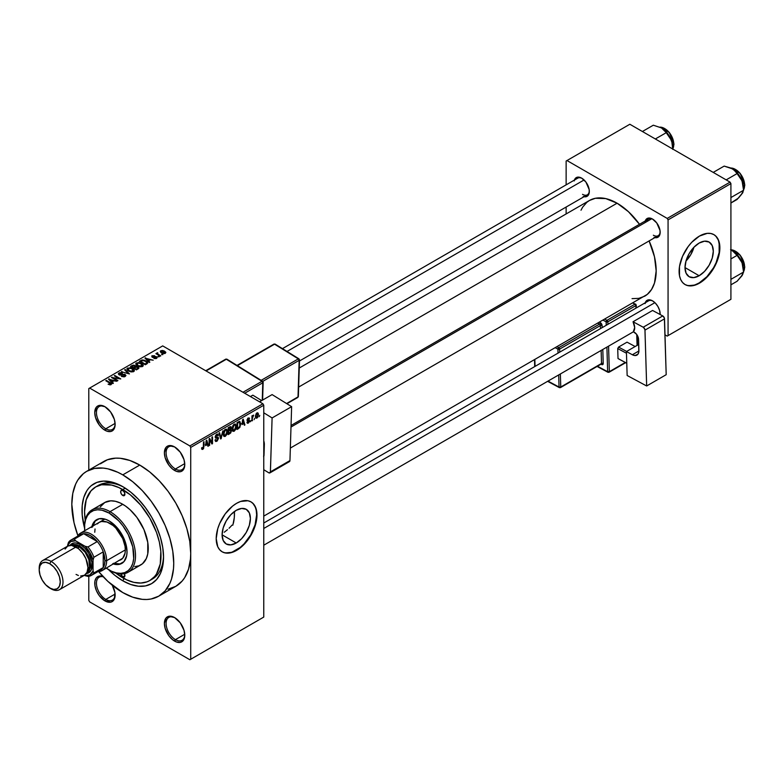 <?xml version="1.0" encoding="UTF-8"?>
<svg xmlns="http://www.w3.org/2000/svg" width="784" height="784" viewBox="0 0 784 784"><rect width="100%" height="100%" fill="white"/><g stroke="black" fill="none" stroke-linecap="round" stroke-linejoin="round"><path stroke-width="1.18" d="M175.018 447.184A13.21 7.624 -120 0 0 166.1 453.044A13.21 7.624 -120 0 0 175.44 468.989L174.587 470.459A14.416 8.32 60 0 1 164.395 452.809A14.416 8.32 60 0 1 174.587 446.919L168.923 445.635L166.11 447.262L164.395 452.809L165.169 457.758L168.923 465.206L172.598 469.087L176.576 471.38L180.251 471.743L181.79 471.174L184.005 468.626L184.779 464.569L184.005 459.62L180.251 452.172L174.587 446.919A14.416 8.32 60 0 1 184.779 464.569A14.416 8.32 60 0 1 174.587 470.459L175.44 468.989A13.21 7.624 60 0 1 166.806 457.346A13.21 7.624 60 0 1 168.834 446.753A13.21 7.624 60 0 1 175.018 447.184M175.018 617.831A13.21 7.624 -120 0 0 166.1 623.701A13.21 7.624 -120 0 0 175.44 639.636L174.587 641.106A14.416 8.32 60 0 1 164.395 623.456A14.416 8.32 60 0 1 174.587 617.567L168.923 616.283L166.11 617.91L164.395 623.456L165.169 628.405L168.923 635.853L172.598 639.734L176.576 642.027L180.251 642.4L183.064 640.773L184.005 639.283L184.779 635.226L184.005 630.277L180.251 622.819L174.587 617.567A14.416 8.32 60 0 1 184.779 635.226A14.416 8.32 60 0 1 174.587 641.106L175.44 639.636A13.21 7.624 60 0 1 166.806 627.994A13.21 7.624 60 0 1 168.834 617.41A13.21 7.624 60 0 1 175.018 617.831M102.949 576.436L99.274 576.073L96.461 577.7L94.942 581.062L94.942 585.658L96.461 590.773L99.274 595.644L104.938 600.897L105.791 599.427A13.21 7.624 -120 0 0 115.121 594.507A13.21 7.624 60 0 1 112.396 600.083A13.21 7.624 60 0 1 105.791 599.427L115.101 594.056L105.791 599.427A13.21 7.624 60 0 1 97.157 587.784A13.21 7.624 60 0 1 99.186 577.2A13.21 7.624 60 0 1 103.243 576.789A13.21 7.624 -120 0 0 96.54 584.786A13.21 7.624 -120 0 0 105.791 599.427L104.938 600.897A14.416 8.32 60 0 1 94.795 584.462A14.416 8.32 60 0 1 102.89 576.416M105.37 406.974A13.21 7.624 -120 0 0 96.452 412.835A13.21 7.624 -120 0 0 105.791 428.779L104.938 430.249A14.416 8.32 60 0 1 94.746 412.59A14.416 8.32 60 0 1 104.938 406.71L99.274 405.426L96.461 407.043L94.746 412.59L95.521 417.549L99.274 424.997L102.949 428.877L106.928 431.171L110.603 431.533L112.151 430.965L114.356 428.417L115.13 424.36L114.356 419.411L110.603 411.963L104.938 406.71A14.416 8.32 60 0 1 115.13 424.36A14.416 8.32 60 0 1 104.938 430.249L105.791 428.779A13.21 7.624 60 0 1 97.157 417.137A13.21 7.624 60 0 1 99.186 406.543A13.21 7.624 60 0 1 105.37 406.974M231.995 525.143L230.555 526.74L231.995 525.143M229.046 528.269L230.555 526.74L229.046 528.269M224.263 532.238L227.478 529.69L224.263 532.238M236.249 542.998L222.097 534.825L223.175 527.946L226.243 520.88L230.839 514.686L236.249 510.315A20.012 11.554 -60 0 1 246.254 509.326A20.012 11.554 -60 0 1 249.322 525.358A20.012 11.554 -60 0 1 236.249 542.998L230.839 544.88L226.243 543.988L223.175 540.46L222.097 534.825L236.249 542.998A20.012 11.554 -60 0 1 226.243 543.988A20.012 11.554 -60 0 1 223.175 527.946A20.012 11.554 -60 0 1 236.249 510.315L241.668 508.434L246.254 509.326L249.322 512.854L250.4 518.489L249.322 525.358L246.254 532.434L241.668 538.628L236.249 542.998M222.009 551.72A28.832 16.64 120 0 0 236.249 550.192L236.592 550.388A28.832 16.64 -60 0 1 222.176 551.818A28.832 16.64 -60 0 1 217.756 528.72A28.832 16.64 -60 0 1 236.592 503.318L240.57 501.466L247.911 500.741L251.007 501.887L253.536 503.985L255.427 506.974L256.584 510.717L256.976 515.078L255.427 524.986L251.007 535.178L244.392 544.096L240.57 547.644L232.613 552.23L225.263 552.965L222.176 551.818L219.638 549.711L217.756 546.732L216.208 538.618L217.756 528.72L219.638 523.555L225.263 513.814L232.613 506.062L236.592 503.318A28.832 16.64 -60 0 1 251.007 501.887A28.832 16.64 -60 0 1 255.427 524.986A28.832 16.64 -60 0 1 236.592 550.388L236.249 550.192A28.832 16.64 120 0 0 255.035 524.947A28.832 16.64 120 0 0 250.831 501.789M291.05 425.467L648.564 219.059A9.614 5.547 60 0 1 652.954 219.314A9.614 5.547 -120 0 0 646.79 221.617M645.242 220.98A10.809 6.243 60 0 1 652.523 219.05L648.27 218.079L646.163 219.295L645.026 221.823M574.398 180.085A10.809 6.243 60 0 1 581.679 178.144L577.436 177.184L575.329 178.399L574.182 180.928M645.242 302.771A10.809 6.243 60 0 1 652.523 300.84L649.593 299.821L647.114 300.301L645.026 303.614M115.101 423.399L105.791 428.779L115.101 423.399M184.75 634.266L175.44 639.636L184.75 634.266M184.75 463.609L175.44 468.989L184.75 463.609M85.201 520.135A54.057 31.203 60 0 1 95.746 486.903L98.294 485.433A54.057 31.203 60 0 1 124.068 487.413A54.057 31.203 -120 0 0 97.059 486.217M122.774 486.639L130.732 492.136L138.376 499.232L145.422 507.65L151.606 517.068L156.673 527.132L160.446 537.452L162.758 547.614L163.542 557.257L162.758 565.989L160.446 573.476L156.673 579.445L151.606 583.649L145.422 585.932L138.376 586.216L130.732 584.482L122.774 580.797A57.653 33.291 60 0 1 108.564 569.635L114.827 575.299L122.774 580.797L124.058 578.572L122.774 580.797A57.653 33.291 60 0 0 163.542 557.257A57.653 33.291 60 0 0 122.774 486.639L122.774 486.639A57.653 33.291 60 0 0 84.564 528.063L82.202 514.902L82.202 505.68L83.761 497.526L86.818 490.764L88.876 487.991L91.258 485.659L96.912 482.395L103.557 481.102L114.827 482.954L122.774 486.639M168.08 589.186L175.802 586.324A72.069 41.611 -120 0 0 190.728 553.328A72.069 41.611 -120 0 0 139.768 465.069L122.774 474.869A72.069 41.611 60 0 1 169.863 538.383A72.069 41.611 60 0 1 158.809 596.134A72.069 41.611 60 0 1 122.774 592.567A72.069 41.611 60 0 1 98.627 571.585L107.986 581.483L122.774 592.567L132.721 597.173L142.276 599.339L146.804 599.486L151.087 598.996L158.809 596.134L165.15 590.871L169.863 583.414L171.539 578.955L173.489 568.763L173.734 563.137L172.754 551.093L169.863 538.383L165.15 525.486L158.809 512.912L151.087 501.133L142.276 490.608L132.721 481.739L122.774 474.869L139.768 465.069L129.821 460.453L120.266 458.287L115.738 458.14L107.437 459.757L100.372 463.834M299.253 368.029L589.47 200.469A55.252 31.899 -120 0 1 617.096 203.203L628.445 211.7L639.499 224.293A55.252 31.899 -120 0 0 617.096 203.203L298.655 387.061L617.096 203.203L605.758 198.597L595.399 198.274L589.47 200.469L586.902 202.262L582.639 207.162L581.003 210.22M632.051 298.635L638.803 298.361L644.732 296.176A55.252 31.899 -120 0 0 649.113 240.933L654.493 256.809L656.169 270.882L654.493 283.004L651.553 289.482L647.3 294.382L263.767 516.117M263.767 523.016L648.564 300.85A9.614 5.547 60 0 1 652.954 301.105M282.456 348.635L577.73 178.164A9.614 5.547 60 0 1 582.12 178.419M685.98 261.033A20.012 11.554 120 0 0 693.967 247.185L690.812 254.584L685.98 261.033M699.152 275.743L685 267.569L686.078 260.7L689.146 253.624L693.732 247.43L699.152 243.06A20.012 11.554 -60 0 1 709.157 242.07A20.012 11.554 -60 0 1 712.225 258.112A20.012 11.554 -60 0 1 699.152 275.743L693.732 277.624L689.146 276.732L686.078 273.204L685 267.569L699.152 275.743A20.012 11.554 -60 0 1 689.146 276.732A20.012 11.554 -60 0 1 686.078 260.7A20.012 11.554 -60 0 1 699.152 243.06L704.561 241.178L709.157 242.07L712.225 245.608L713.303 251.233L712.225 258.112L709.157 265.178L704.561 271.372L699.152 275.743M684.902 284.465A28.832 16.64 120 0 0 699.152 282.946L699.485 283.142A28.832 16.64 -60 0 1 685.079 284.563A28.832 16.64 -60 0 1 680.659 261.464A28.832 16.64 -60 0 1 699.485 236.062L707.286 233.348L710.814 233.495L713.901 234.632L716.439 236.739L718.32 239.718L719.869 247.832L718.32 257.73L716.439 262.895L710.814 272.636L703.464 280.388L695.516 284.984L688.166 285.709L685.079 284.563L682.541 282.465L680.659 279.476L679.493 275.733L679.493 266.55L682.541 256.309L688.166 246.568L691.684 242.354L699.485 236.062A28.832 16.64 -60 0 1 713.901 234.632A28.832 16.64 -60 0 1 718.32 257.73A28.832 16.64 -60 0 1 699.485 283.142L699.152 282.946A28.832 16.64 120 0 0 717.938 257.691A28.832 16.64 120 0 0 713.734 234.534M158.809 596.134L175.802 586.324L182.133 581.062L184.71 577.592L188.532 569.145L190.483 558.953L190.728 553.328L190.728 659.256L263.767 617.077L263.767 405.24L190.728 447.409L190.728 659.256L263.767 617.077L189.875 659.746L89.65 601.877L88.798 600.407L88.798 576.299L88.798 600.407L89.65 601.877L189.875 659.746L263.767 617.077L263.767 405.24L262.924 403.77L189.875 445.939L89.65 388.08L162.7 345.901L262.924 403.77L263.767 405.24L190.728 447.409L190.728 553.328L189.748 541.283L186.847 528.573L182.133 515.676L175.802 503.103L168.08 491.323L159.27 480.808L149.705 471.939L139.768 465.069A72.069 41.611 -120 0 0 103.733 461.492L86.74 471.302A72.069 41.611 60 0 1 122.774 474.869L117.786 472.272L107.986 468.861L103.272 468.087L94.462 468.44L86.74 471.302L83.378 473.644L77.832 480.033L75.695 484.012L72.794 493.381L71.814 504.298L74.01 522.644L77.9 535.697A72.069 41.611 60 0 1 86.74 471.302M254.663 418.342L254.114 419.636L254.663 418.342M252.497 417.99L251.958 420.89L251.958 415.892L252.497 415.579L252.497 416.373L253.653 415.089L252.497 417.99L253.653 415.089L252.497 416.373L252.497 415.579L251.958 415.892L251.958 420.89L252.497 420.577L251.958 417.676L252.497 417.99M250.949 420.489L250.41 421.772L250.949 420.489M249.567 420.743L248.175 419.94L249.567 420.743L249.488 421.4L248.528 422.929L247.303 423.193L246.94 422.272L248.214 422.419L249.008 421.351L247.107 420.606L247.754 418.313L249.283 417.96L249.488 418.656L248.254 418.656L247.568 419.783L249.204 419.842L249.567 420.743L247.558 419.665L248.254 418.656L249.488 418.656L248.234 417.95L247.009 420.077L249.018 421.184L248.293 422.38L246.94 422.272L248.254 423.115L246.95 422.36L248.254 423.115L249.567 420.743L248.342 419.91M242.021 424.565L243.207 419.077L244.931 424.938L244.363 425.271L243.893 423.487L242.021 424.565L243.893 423.487L244.363 425.271L244.931 424.938L243.207 419.077L242.021 424.565M232.642 431.043L234.2 431.229L232.211 430.083L234.2 431.229L232.936 431.318L232.231 430.151L232.672 426.075L233.936 424.35L235.582 424.173L236.278 426.212L235.886 428.926L234.2 431.229L235.749 429.289L236.278 426.506L235.435 424.075L234.2 424.183L232.113 429.005L232.975 431.337M223.763 436.169L225.322 436.355L223.332 435.208L225.322 436.355L224.057 436.443L223.352 435.277L223.793 431.2L225.184 429.387L226.801 429.387L227.399 431.347L227.007 434.052L225.322 436.355L226.86 434.414L227.399 431.631L226.556 429.201L225.322 429.309L223.234 434.13L224.097 436.472M202.811 448.546L202.154 447.497L201.615 447.899L201.939 449.369L202.782 449.369L201.674 448.722L202.782 449.369L201.89 449.31L201.615 447.899L202.154 447.497L202.527 448.624L203.311 447.948L203.468 442.019L204.007 441.706L203.654 448.399L202.782 449.369L204.007 446.361L204.007 441.706L203.468 442.019L203.389 447.693L202.811 448.546L201.615 448.115M205.584 445.606L206.76 440.118L208.485 445.988L207.917 446.312L207.446 444.528L205.584 445.606L207.446 444.528L207.917 446.312L208.485 445.988L206.76 440.118L205.584 445.606M209.642 439.824L209.642 445.312L209.103 445.626L209.103 438.766L209.681 438.432L211.954 442.617L211.954 437.109L212.503 436.796L212.503 443.666L211.915 443.999L209.642 439.824L211.915 443.999L212.503 443.666L212.503 436.796L211.954 437.109L211.954 442.617L209.681 438.432L209.103 438.766L209.103 445.626L209.642 445.312L209.103 444.998L209.642 445.312L209.642 439.824L209.103 439.51L209.642 439.824M218.52 438.285L217.178 441.029L215.933 441.519L215.159 440.765L215.59 439.559L216.619 440.549L217.942 439.001L217.727 438.001L215.816 438.168L215.228 437.364L215.718 435.257L217.08 434.101L217.942 434.16L218.364 435.375L216.56 435.179L215.825 437.237L218.06 437.198L218.52 438.285L217.697 437.129L215.914 437.345L216.756 435.051L217.825 435.777L218.364 435.375L217.864 434.111L216.737 434.267L215.198 437.031L215.629 438.089L217.981 438.609L216.884 440.422L215.051 439.991L215.61 441.412L216.835 441.245L215.061 440.226L216.835 441.245L218.52 438.285L216.805 437.296L218.52 438.285M222.872 430.808L220.647 438.962L219.04 433.023L219.598 432.699L220.872 438.031L222.872 430.808L220.872 438.031L219.598 432.699L219.04 433.023L220.647 438.962L221.176 438.658L220.451 438.236L221.176 438.658L222.872 430.808M231.496 430.681L230.682 432.993L228.173 434.62L228.173 427.75L230.937 426.614L230.751 429.426L231.496 430.681L230.751 429.426L231.339 427.652L230.898 426.584L228.173 427.75L228.173 434.62L229.849 433.65L229.153 433.248L229.849 433.65L231.496 430.681L229.761 429.681L231.496 430.681M240.678 423.928L239.835 427.447L237.052 429.485L237.052 422.625L239.777 421.41L240.678 423.693L239.424 421.38L237.052 422.625L237.052 429.485L238.64 428.574L237.944 428.172L238.64 428.574L240.678 423.928L240.12 423.595L240.678 423.928M258.446 414.589L257.662 417.431L255.947 418.137L255.447 415.941L256.221 413.589L257.642 412.766L258.377 413.776L258.446 414.589L256.936 412.933L255.427 416.382L256.936 418.097L255.496 417.274L256.936 418.097L258.446 414.589L257.848 414.246L258.446 414.589M259.759 415.402L259.21 416.696L259.759 415.402M88.798 388.57L88.798 470.116L88.798 388.57L89.65 388.08L189.875 445.939L190.728 447.409L189.875 445.939L262.924 403.77L162.7 345.901L88.798 388.57M162.925 354.593L161.533 354.417L162.925 354.593M159.221 356.74L157.829 356.553L159.221 356.74M149.832 362.159L148.519 360.865L150.391 359.787L153.203 360.209L144.962 358.102L149.264 362.482L149.832 362.159L148.519 360.865L150.391 359.787L153.203 360.209L144.962 358.102L149.264 362.482L149.832 362.159M140.062 366.814L142.953 366.148L142.58 364.197L138.748 362.541L136.004 363.276L136.534 365.285L140.062 366.814L142.541 366.451L143.178 365.04L141.581 363.492L136.445 362.933L135.73 363.952L137.484 365.942L140.062 366.814M131.183 371.939L134.074 371.283L133.701 369.323L130.271 367.725L127.126 368.402L127.645 370.42L131.183 371.939L133.662 371.577L134.299 370.166L132.702 368.617L127.567 368.059L126.851 369.078L128.605 371.067L131.183 371.939M125.185 376.477L125.93 375.487L124.666 374.282L120.579 374.791L119.315 374.282L119.697 373.4L121.932 373.449L122.02 372.919L119.776 372.704L118.345 373.674L119.756 375.124L124.617 374.83L125.058 375.448L124.401 376.124L121.383 376.349L124.048 376.869L125.93 375.536L125.146 374.507L119.638 374.536L119.697 373.4L122.392 373.096L118.992 373.008L118.315 373.87L119.08 374.84L124.617 374.83L124.538 376.046L121.383 376.349L125.185 376.477M113.386 383.2L112.073 381.906L113.945 380.828L116.757 381.259L108.515 379.142L112.818 383.533L113.386 383.2L112.073 381.906L113.945 380.828L116.757 381.259L108.515 379.142L112.818 383.533L113.386 383.2M111.132 384.591L110.368 382.739L110.368 383.386L110.368 382.739L106.33 380.407L106.33 381.034L106.33 380.407L105.791 380.72L110.593 383.582L110.456 384.826L110.456 384.18L108.104 384.199L110.554 384.817L111.475 383.601L106.33 380.407L105.791 380.72L110.691 383.729L108.104 384.199L109.858 384.836L111.602 383.974M117.914 380.583L113.151 377.839L120.765 378.937L114.827 375.507L114.288 375.82L119.05 378.564L111.426 377.467L117.375 380.897L117.914 380.583L113.151 377.839L120.765 378.937L114.827 375.507L114.288 375.82L119.05 378.564L111.426 377.467L117.375 380.897L117.914 380.583M129.448 373.929L125.195 369.519L124.627 369.842L128.449 373.694L121.363 371.724L129.448 373.929L125.195 369.519L124.627 369.842L128.449 373.694L121.363 371.724L129.448 373.929M135.818 366.549L135.162 365.491L135.162 367.422L135.162 365.491L132.173 365.481L132.173 366.285L132.173 365.481L130.497 366.451L136.445 369.891L138.807 368.353L138.013 366.961L133.662 365.089L130.497 366.451L136.445 369.891L138.905 368.039L138.013 366.961L135.848 366.373M146.912 363.845L147.735 362.933L147.412 362.09L144.53 360.268L142.129 359.964L139.376 361.326L145.324 364.756L147.735 362.865L145.951 360.934L141.855 360.023L139.376 361.326L145.324 364.756L146.912 363.845M156.604 358.337L156.516 356.779L156.516 358.386L156.516 356.779L153.968 356.71L153.968 357.386L153.968 356.71L153.096 357.475L152.566 356.818L152.566 357.377L152.743 356.112L154.585 355.76L152.106 355.769L152.116 357.181L152.106 355.769L152.116 357.181L156.085 357.151L156.026 358.582L156.026 357.955L153.889 358.298L156.731 358.259L157.104 357.328L155.957 356.534L152.459 356.74L154.399 355.671L151.694 356.083L152.713 357.416L156.202 357.239L155.938 358.004L153.889 358.298L154.526 358.533L156.153 358.533L157.172 357.612M160.769 355.848L157.741 353.986L157.751 352.771L156.898 353.016L157.133 353.751L155.898 353.662L160.23 356.152L160.769 355.848L157.741 353.986L157.751 352.771L157.006 352.927L157.133 353.751L155.898 353.662L160.23 356.152L160.769 355.848M165.287 353.329L164.503 351.134L164.503 351.8L164.503 351.134L160.808 350.742L160.808 352.398L160.808 350.742L161.533 352.898L165.287 353.329L165.718 352.163L164.121 350.928L162.239 350.438L160.485 350.987L160.671 352.281L162.807 353.457L164.856 353.515L165.826 352.575M566.136 161.034L566.136 184.857L566.136 161.034L629.846 124.254L730.061 182.123L667.213 218.413L566.989 160.544L667.213 218.413L668.066 219.883L668.066 335.611L730.913 299.321L730.913 183.593L668.066 219.883L668.066 335.611L667.213 336.101L664.999 334.817L667.213 336.101L730.913 299.321L667.213 336.101L730.913 299.321L730.913 183.593L730.061 182.123L730.913 183.593L668.066 219.883L667.213 218.413L730.061 182.123L629.846 124.254L566.136 161.034M566.136 207.045L566.136 213.944L566.136 207.045M660.157 314.531L659.579 310.366L657.923 306.544L655.444 303.202L652.523 300.84A10.809 6.243 60 0 1 660.167 314.08A10.809 6.243 60 0 1 660.157 314.531M583.178 196.49L585.932 196.764L588.039 195.549L589.176 193.031L589.176 189.581L585.932 182.084L581.679 178.144A10.809 6.243 60 0 1 589.323 191.384A10.809 6.243 60 0 1 584.011 196.725M654.013 237.395L656.767 237.66L658.874 236.445L660.02 233.926L660.02 230.476L656.767 222.989L652.523 219.05A10.809 6.243 60 0 1 660.167 232.289A10.809 6.243 60 0 1 654.846 237.621M687.823 285.513L691.351 285.65M695.173 284.788L699.152 282.946L706.952 276.644L713.558 267.726L716.096 262.699L719.144 252.448L719.144 243.265M717.977 239.522L716.096 236.543M660.148 231.77A9.614 5.547 60 0 1 658.168 235.7A9.614 5.547 60 0 1 653.366 235.229A9.614 5.547 -120 0 0 660.148 231.77M582.532 194.334A9.614 5.547 -120 0 0 589.313 190.875A9.614 5.547 60 0 1 587.334 194.804L299.468 361.003M660.148 313.571A9.614 5.547 60 0 1 660.05 314.472A9.614 5.547 -120 0 0 660.148 313.571M112.318 585.276A14.416 8.32 60 0 1 115.13 595.017A14.416 8.32 60 0 1 104.938 600.897L110.603 602.181L112.151 601.612L114.356 599.074L114.934 592.606L112.151 584.972M163.523 555.748A54.057 31.203 60 0 1 152.351 579.053A54.057 31.203 60 0 1 151.047 579.739A54.057 31.203 -120 0 0 163.523 555.748M184.769 464.069A13.21 7.624 60 0 1 182.045 469.645A13.21 7.624 60 0 1 175.44 468.989A13.21 7.624 -120 0 0 184.769 464.069M184.769 634.717A13.21 7.624 60 0 1 182.045 640.293A13.21 7.624 60 0 1 175.44 639.636A13.21 7.624 -120 0 0 184.769 634.717M115.121 423.86A13.21 7.624 60 0 1 112.396 429.426A13.21 7.624 60 0 1 105.791 428.779A13.21 7.624 -120 0 0 115.121 423.86M224.93 552.769L228.448 552.906M232.27 552.034L240.227 547.448L244.049 543.9L250.664 534.982L255.084 524.79L256.633 514.882L256.241 510.521M255.084 506.778L253.203 503.789M110.593 383.582L110.456 384.18M109.084 379.721L109.084 378.819L109.084 379.721M112.073 382.768L112.073 381.906L112.073 382.768M111.563 381.396L110.338 380.113L110.338 381.004L109.456 379.319L109.456 380.103L109.456 379.319L113.063 380.534L113.063 381.338L113.063 380.534L111.563 381.396L111.563 382.249L111.563 381.396L109.456 379.319L113.063 380.534L111.563 381.396M112.004 377.8L112.004 377.133L112.004 377.8M114.827 376.124L114.827 375.507L114.827 376.124M113.151 378.466L113.151 377.839L113.151 378.466M121.853 376.575L121.853 375.997L121.853 376.575M124.538 376.761L124.538 376.046L124.538 376.761M124.617 374.83L124.538 376.046M118.992 374.781L118.992 373.008L118.992 374.781M119.638 374.536L119.697 373.4M121.667 375.095L121.667 374.527L121.667 375.095M122.912 374.732L122.912 374.164L122.912 374.732M125.146 376.496L125.146 374.507L125.146 376.496M121.932 371.91L121.932 371.4L121.932 371.91M125.195 370.42L125.195 369.519L125.195 370.42M127.567 370.342L127.567 368.059L127.567 370.342M132.702 369.284L132.702 368.617L132.702 369.284M134.299 370.95L134.299 370.166L134.299 370.95M129.154 370.763L128.262 368.46L130.575 368.274L132.143 368.921L132.966 371.871L132.966 371.185L129.154 370.763L129.154 371.351L127.723 369.195L129.37 368.157L131.967 368.823L133.486 370.293L132.026 371.469L129.154 370.763M138.013 368.98L138.013 367.892M133.505 367.569L131.732 366.54L131.732 367.167L132.672 366.001L134.721 365.854L135.034 367.49L135.034 366.618L133.505 368.196L131.732 366.54L133.496 365.628L134.721 365.854L135.034 366.618L133.505 367.569M136.289 369.176L134.201 367.97L134.201 368.598L135.269 367.353L137.484 367.275L137.915 369.039L137.915 368.147L136.289 369.793L134.201 367.97L136.034 367.03L137.484 367.275L137.915 368.147L136.289 369.176M134.721 365.854L135.034 366.618M136.445 365.217L136.445 362.933L136.445 365.217M141.581 364.158L141.581 363.492L141.581 364.158M143.178 365.824L143.178 365.04L143.178 365.824M138.033 365.638L137.141 363.325L139.454 363.149L141.022 363.796L141.845 366.736L141.845 366.059L138.033 365.638L138.033 366.226L136.602 364.07L138.249 363.031L140.846 363.698L142.365 365.168L140.904 366.344L138.033 365.638M136.602 365.344L137.141 363.325M142.374 366.54L142.374 365.295L141.845 366.059M140.895 361.257L140.895 360.454L140.895 361.257M141.855 360.709L141.855 360.023L141.855 360.709M145.951 361.591L145.951 360.934L145.951 361.591M146.637 362.198L146.138 364.286L146.138 363.482L145.167 364.05L140.61 361.414L143.296 360.464L146.089 361.689L146.637 362.198L145.167 364.668L145.167 364.05L140.61 361.414L140.61 362.041L142.463 360.483L145.403 361.238L146.637 362.198L146.853 363.874M145.53 358.68L145.53 357.778L145.53 358.68M148.519 361.728L148.519 360.865L148.519 361.728M148.009 360.356L146.784 359.072L146.784 359.964L145.902 358.278L145.902 359.062L145.902 358.278L149.509 359.493L149.509 360.287L149.509 359.493L148.009 360.356L148.009 361.208L148.009 360.356L145.902 358.278L149.509 359.493L148.009 360.356M156.085 357.151L156.026 357.955M152.106 355.769L152.106 357.171M152.566 356.818L152.743 356.112M158.368 356.867L158.368 356.25L158.368 356.867M156.437 353.976L156.437 353.349L156.437 353.976M157.133 354.368L157.133 353.751L157.133 354.368M157.006 352.927L157.133 353.751M157.741 353.986L157.751 353.398M158.525 355.172L158.525 354.554L158.525 355.172M162.082 354.731L162.082 354.103L162.082 354.731M160.808 350.742L160.269 351.497M162.072 352.584L161.406 351.105L164.003 351.477L164.679 352.957L164.679 353.555L164.679 352.957L162.072 352.584L162.072 353.182L161.112 351.595L162.063 350.918L164.973 352.584L164.023 353.143L162.072 352.584M161.112 352.633L161.406 351.105M133.496 371.665L133.496 370.42L132.966 371.185M127.723 370.469L128.262 368.46M137.484 367.275L137.915 368.147M203.468 446.047L204.007 446.361L203.468 446.047M201.939 449.369L202.782 449.369M207.711 445.537L208.485 445.988L207.711 445.537M206.751 444.126L207.446 444.528L206.751 444.126M205.761 444.704L206.123 440.745L207.27 443.832L205.349 444.459L207.27 443.832L206.515 440.971L205.761 444.704M210.798 441.951L211.954 442.617L210.798 441.951M211.386 443.019L212.503 443.666L211.386 443.019M216.884 440.422L215.59 439.559L215.051 439.961M216.609 437.354L217.981 438.609M215.208 437.266L216.639 438.089L215.208 437.266M216.6 434.356L218.364 435.375L216.6 434.356M216.756 435.051L217.825 435.777M215.257 436.463L215.747 436.747L215.257 436.463M215.208 436.933L215.953 437.374M216.766 437.315L215.914 437.345M220.039 436.708L220.667 437.07L220.039 436.708M220.304 437.697L220.872 438.031L220.304 437.697M226.831 431.308L227.399 431.631L226.831 431.308M225.322 430.112L226.635 430.504L225.537 430.004L224.273 431.318L224.097 435.345L225.312 435.551L223.254 433.523L223.773 433.826L225.322 430.112L224.734 429.769L226.635 430.504L226.86 431.925L225.312 435.551L223.293 434.993M229.849 426.79L231.339 427.652L229.849 426.79M229.653 427.701L228.712 428.24L228.712 430.289L228.173 429.975L230.751 429.426L230.8 428.074L228.712 430.289L228.173 427.927L229.653 427.701L228.957 427.3L230.8 428.074L230.388 427.378L229.653 427.701L230.8 428.074M229.781 430.475L228.712 431.092L228.712 433.503L228.173 430.779L229.781 430.475L229.085 430.073L230.957 431.004L230.418 432.435L228.712 433.503L228.173 433.189L228.712 433.503L230.839 431.729L230.888 430.524L229.781 430.475L230.957 431.004M235.71 426.173L236.278 426.506L235.71 426.173M234.2 424.987L235.514 425.379L234.426 424.879L233.152 426.192L232.975 430.22L234.191 430.426L232.133 428.397L232.652 428.701L234.2 424.987L233.612 424.644L235.514 425.379L235.739 426.8L234.191 430.426L232.172 429.867M239.914 421.469L239.424 421.38M239.326 422.253L237.591 423.115L237.591 428.378L237.591 423.115L237.052 422.801L239.326 422.253L238.512 421.782L239.581 422.321L239.924 426.026L238.561 427.809L237.052 428.064L239.002 427.525L239.982 425.79L240.002 422.948L238.581 421.743M244.157 424.497L244.931 424.938L244.157 424.497M243.197 423.086L243.893 423.487L243.197 423.086M242.207 423.664L242.57 419.705L243.716 422.792L241.786 423.419L243.716 422.792L242.962 419.93L242.207 423.664M247.372 423.233L248.254 423.115M248.293 422.38L247.479 421.91M247.038 419.744L248.881 420.812L247.038 419.744M247.009 420.077L248.352 420.841L247.019 420.067L247.332 420.861M249.488 418.656L248.234 417.95M248.254 418.656L248.94 419.058M251.958 416.069L252.497 416.373L251.958 416.069M252.811 415.491L253.497 415.892L252.811 415.491M251.958 416.539L252.595 416.912L251.958 416.539M256.025 418.186L256.936 418.097M257.858 412.845L256.936 412.933M256.917 413.648L256.054 415.128L256.143 417.157L257.083 417.294L257.867 415.579L257.181 413.55L257.897 414.952L256.946 417.382L255.457 415.775L255.966 416.069L256.917 413.648L256.407 413.354L257.495 413.609L256.652 413.119M256.946 417.382L255.447 416.882M225.312 435.551L226.713 433.366L226.635 430.504M234.191 430.426L235.592 428.24L235.514 425.379M124.352 573.682A2.999 1.735 60 0 1 124.274 577.014L122.774 576.867L124.901 575.642L124.274 577.014A2.999 1.735 60 0 1 122.774 576.867L120.697 573.692M122.774 495.468L124.901 494.243L124.274 495.615A2.999 1.735 60 0 1 122.774 495.468L121.275 493.881L120.658 491.793L121.275 490.412L122.774 490.559A2.999 1.735 60 0 1 124.734 493.214A2.999 1.735 60 0 1 124.274 495.615L122.774 495.468A2.999 1.735 60 0 1 120.814 492.822A2.999 1.735 60 0 1 121.275 490.412A2.999 1.735 60 0 1 122.774 490.559L124.274 492.146L124.901 494.243L122.774 495.468M114.346 563.549A25.225 14.563 -120 0 0 122.216 563.147M91.689 527.446L94.354 521.556L99.274 518.714L105.703 519.351L109.192 520.968A25.225 14.563 60 0 1 125.665 543.194A25.225 14.563 60 0 1 121.794 563.412A25.225 14.563 60 0 1 113.504 564.039M84.554 526.858A36.035 20.805 60 0 1 92.022 509.865A36.035 20.805 60 0 1 110.034 511.648A36.035 20.805 60 0 1 133.574 543.4A36.035 20.805 60 0 1 128.057 572.281A36.035 20.805 60 0 1 110.034 570.497L109.192 570.007A34.829 20.11 60 0 1 109.182 570.007A34.829 20.11 60 0 1 106.34 568.175L111.602 571.262L116.336 572.908L120.795 573.349L124.813 572.575L128.223 570.595L130.908 567.508L132.761 563.431L133.701 558.502L132.761 546.918L128.223 534.512L122.872 525.819L118.609 520.723L109.192 513.118L110.034 511.648A36.035 20.805 -120 0 0 84.554 526.358L84.554 527.338A34.829 20.11 60 0 1 109.192 513.118L102.038 510.217L97.579 509.776L93.561 510.551L90.15 512.53L87.465 515.617L85.613 519.694L84.672 524.623L84.721 530.719A34.829 20.11 60 0 1 84.554 527.338M128.057 572.281L140.797 564.921A36.035 20.805 -120 0 0 146.314 536.05A36.035 20.805 -120 0 0 122.774 504.298L110.034 511.648L122.774 504.298A36.035 20.805 -120 0 0 104.762 502.505L110.769 500.829L115.375 501.29L120.275 502.995L125.273 505.876L130.173 509.835L136.935 517.43L143.962 529.602L147.764 542.401L147.764 553.886L146.314 558.571L142.472 563.755L138.944 565.793L134.789 566.597M115.317 572.702L126.518 579.797L133.868 582.355L140.797 583.041L147.02 581.836L149.803 580.532L154.556 576.583L156.486 573.986L160.259 563.97L160.818 551.348L159.348 542.018L156.486 532.375L149.803 518.116L140.797 505.2L130.232 494.733L119.031 487.628L111.681 485.08L101.538 484.757L95.746 486.903A54.057 31.203 60 0 1 122.774 489.579L125.254 488.158L122.774 489.579A54.057 31.203 60 0 1 158.084 537.216A54.057 31.203 60 0 1 149.803 580.532A54.057 31.203 60 0 1 122.774 577.847A54.057 31.203 60 0 1 115.758 573.045M97.324 523.928L99.225 522.35A21.619 12.485 60 0 1 110.034 523.418A21.619 12.485 60 0 1 124.156 542.469A21.619 12.485 60 0 1 120.844 559.796L118.531 560.658M233.328 523.467A54.057 31.203 -120 0 0 234.445 511.491L234.298 517.577L232.838 525.221M95.746 486.903L90.993 490.853L86.201 499.79L84.554 511.648L85.289 520.684M124.274 573.555L124.901 575.642L122.774 576.867A2.999 1.735 60 0 1 120.746 573.957M100.303 506.876L104.762 502.505L92.022 509.865M91.885 526.593A25.225 14.563 60 0 1 96.579 519.714A25.225 14.563 60 0 1 109.192 520.968L116.012 526.476L121.794 534.276L125.665 543.194L127.028 551.858L126.685 555.68L124.019 561.569L119.099 564.411L112.671 563.774M110.034 570.497A36.035 20.805 -120 0 0 135.514 555.787A36.035 20.805 -120 0 0 110.034 511.648L109.192 513.118A34.829 20.11 60 0 1 133.819 555.787A34.829 20.11 60 0 1 109.192 570.007L110.034 570.497M95.207 521.066L92.541 526.956M113.513 563.284L119.942 563.921M99.225 522.35L101.538 521.487L107.055 522.036L113.023 525.476L115.885 528.142L122.745 538.608L125.028 546.281L125.322 549.898L125.028 553.171L122.745 558.218L102.165 570.585A21.619 12.485 60 0 1 98.01 571.595A21.619 12.485 -120 0 0 106.644 560.687L104.938 560.687A20.423 11.789 60 0 1 103.243 567.557A20.423 11.789 60 0 1 97.294 570.987M94.746 532.248L95.04 528.975M97.01 519.488A25.225 14.563 -120 0 0 92.728 526.103M743.477 189.885L742.791 192.717L738.567 197.96L730.913 203.027L737.097 199.459L742.713 192.707M744.418 182.829L744.8 185.21L743.438 186.171L744.584 185.504A13.21 7.624 -120 0 0 730.825 168.05A13.21 7.624 60 0 1 744.584 185.504L744.584 184.916A12.495 7.213 -120 0 0 735.5 169.471M743.565 189.816A13.21 7.624 -120 0 0 744.584 185.504M743.565 188.248A15.856 9.153 -120 0 0 742.066 180.908A15.856 9.153 -120 0 0 732.354 168.834L735.206 171.039L741.086 178.791L742.781 183.142L743.565 190.247L743.183 184.681L741.252 179.036L736.646 172.294L732.354 168.834L724.151 166.1L713.234 172.402L724.151 166.1L730.551 167.933L733.922 169.883L737.097 173.568L726.18 179.879L737.097 173.568L742.066 180.908L743.565 190.247L730.913 197.558L743.565 190.247L741.252 194.795M735.755 169.618L737.479 170.804M739.136 172.343L741.997 176.214L743.918 180.624M651.671 218.805L291.001 427.035L651.671 218.805M654.905 302.663L263.767 528.475L654.905 302.663M287.032 351.457L584.07 179.967L287.032 351.457M77.763 537.148A20.423 11.789 60 0 1 83.702 533.718A20.423 11.789 60 0 1 97.294 541.558L90.503 535.678L86.995 534.149L83.702 533.718L97.294 541.558A20.423 11.789 60 0 1 103.243 551.858A20.423 11.789 60 0 1 104.938 560.687L103.243 551.858L103.243 567.557L104.507 564.48L104.938 560.687L106.644 560.687A21.619 12.485 -120 0 0 94.766 536.628A21.619 12.485 -120 0 0 77.587 536.227A21.619 12.485 60 0 1 80.536 533.14A21.619 12.485 60 0 1 97.196 538.931A21.619 12.485 60 0 1 106.644 560.687L125.322 549.898L106.644 560.687A21.619 12.485 60 0 1 102.165 570.585M91.365 575.427A20.423 11.789 60 0 1 87.955 576.377L85.035 575.681L87.955 576.377A20.423 11.789 -120 0 0 93.894 572.947A20.423 11.789 60 0 1 91.365 575.427L100.715 570.037A20.423 11.789 -120 0 0 103.243 567.557L93.894 572.947L93.051 571.056A19.218 11.094 60 0 1 85.035 575.681L89.915 574.878L93.051 571.056L93.051 560.129L93.894 557.257L103.243 551.858L103.243 567.557L93.894 572.947L93.051 571.056L93.051 560.129L89.915 552.691L85.035 546.252L75.578 540.793L74.362 539.108A20.423 11.789 -120 0 0 68.414 542.548L67.571 545.419A19.218 11.094 60 0 1 75.578 540.793L74.362 539.108L83.702 533.718L97.294 541.558L87.955 546.958L85.035 546.252L75.578 540.793L70.697 541.587L67.571 545.419L68.414 542.548A20.423 11.789 60 0 1 70.952 540.058A20.423 11.789 60 0 1 74.362 539.108L83.702 533.718A20.423 11.789 -120 0 0 80.291 534.668L70.952 540.058M103.243 551.858A20.423 11.789 -120 0 0 97.294 541.558L87.955 546.958A20.423 11.789 60 0 1 93.894 557.257L103.243 551.858M93.894 557.257A20.423 11.789 -120 0 0 87.955 546.958L85.035 546.252A19.218 11.094 60 0 1 93.051 560.129L93.894 557.257M39.22 569.057A16.817 9.712 60 0 1 42.679 560.54A16.817 9.712 60 0 1 51.087 561.373L49.735 563.725A14.896 8.595 60 0 1 60.26 581.973A14.896 8.595 60 0 1 49.735 588.049L51.087 588.833A16.817 9.712 -120 0 0 62.985 581.973A16.817 9.712 -120 0 0 51.087 561.373A16.817 9.712 60 0 1 62.073 576.191A16.817 9.712 60 0 1 59.496 589.666A16.817 9.712 60 0 1 51.087 588.833L45.697 584.795L42.287 580.189L40.004 574.927L39.2 569.811L40.004 565.617L42.287 562.99L45.697 562.324L49.735 563.725L53.763 566.979L57.183 571.585L59.466 576.848L60.26 581.973L59.466 586.158L57.183 588.784L53.763 589.45L49.735 588.049A14.896 8.595 60 0 1 39.2 569.811A14.896 8.595 60 0 1 49.735 563.725L51.087 561.373L76.058 546.958L51.087 561.373A16.817 9.712 -120 0 0 39.2 568.243L39.2 569.811M80.311 544.508L79.458 545.978A15.611 9.016 60 0 1 89.729 559.982A15.611 9.016 60 0 1 86.995 572.398L88.641 571.105L90.287 567.469L89.66 559.737L85.593 551.662L79.458 545.978L80.311 544.508L84.858 548.173L88.719 553.377L91.973 562.295L91.297 569.831L88.719 572.8L86.318 573.555A16.817 9.712 -120 0 0 91.787 561.266A16.817 9.712 -120 0 0 80.311 544.508A16.817 9.712 -120 0 0 70.05 545.37L73.706 543.008L75.754 542.92L80.311 544.508M79.458 546.958L77.655 547.996L79.458 546.958A14.416 8.32 -120 0 0 73.392 545.762L75.558 545.605L79.458 546.958A14.416 8.32 -120 0 1 88.563 558.688A14.416 8.32 -120 0 1 87.651 570.458L89.454 566.793L88.876 559.658L85.123 552.21L79.458 546.958M59.496 589.666L84.466 575.25A16.817 9.712 -120 0 0 87.044 561.775A16.817 9.712 -120 0 0 76.058 546.958A16.817 9.712 -120 0 0 67.649 546.125L71.511 545.37L78.38 548.555L82.673 553.083L85.946 558.767L87.955 567.547L87.044 572.281L84.466 575.25L80.615 575.995M65.072 549.094L67.649 546.125L42.679 560.54M78.38 575.495L76.058 574.417M71.393 545.36L75.235 544.508L79.458 545.978A15.611 9.016 60 0 0 71.393 545.36M730.825 249.851A13.21 7.624 60 0 1 744.584 267.295L744.584 266.707A12.495 7.213 -120 0 0 735.5 251.272M743.565 271.617A13.21 7.624 -120 0 0 744.584 267.295L743.438 267.961L744.584 267.295A13.21 7.624 -120 0 0 730.913 249.841M730.913 284.827L737.097 281.25L730.913 284.827M743.565 270.049A15.856 9.153 -120 0 0 742.066 262.709L743.565 272.048L742.713 264.6L740.282 258.994L735.255 252.742L730.551 249.724L733.922 251.674L737.097 255.368L730.913 258.936L737.097 255.368L742.066 262.709L743.565 272.048L730.913 279.349L743.565 272.048L742.066 275.645L737.097 281.25L742.713 274.508M732.295 250.596A15.856 9.153 -120 0 1 732.354 250.625L738.567 256.946L742.066 262.709A15.856 9.153 -120 0 0 732.354 250.625L732.276 250.576M741.252 276.585L743.565 272.048M735.755 251.409L737.479 252.605M739.136 254.143L741.997 258.005L743.918 262.415M744.418 264.62L744.584 267.295M672.731 147.353L671.878 141.904L672.731 149.352L671.947 142.247L669.448 136.308L665.812 131.398L661.52 127.939L665.42 131.379L671.231 140.013A15.856 9.153 -120 0 0 661.52 127.939L661.441 127.89A15.856 9.153 -120 0 1 661.52 127.939L666.263 132.672L655.336 138.974L666.263 132.672L671.231 140.013A15.856 9.153 -120 0 1 672.731 147.353L672.633 148.989M673.583 141.933L673.966 144.315L672.594 145.275L673.75 144.609A13.21 7.624 -120 0 0 659.991 127.155A13.21 7.624 60 0 1 673.75 144.609L673.75 144.021A12.495 7.213 -120 0 0 664.665 128.576M672.731 148.921A13.21 7.624 -120 0 0 673.75 144.609M642.4 131.506L653.317 125.205L661.52 127.939L653.317 125.205L642.4 131.506M664.92 128.723L666.645 129.909M668.301 131.447L671.163 135.309L673.084 139.728M606.14 321.822L606.248 325.282L606.14 321.822A1.205 0.715 -61.8 0 1 606.963 320.333L604.846 319.196L606.963 320.333L606.14 321.822L607.845 321.793L607.914 324.321L607.845 321.793A1.205 0.666 178.3 0 1 606.14 321.822L603.112 320.195L606.14 321.822M606.904 347.096L607.639 371.694L597.477 366.246L607.639 371.694A1.205 0.666 -1.7 0 0 609.344 371.665L625.279 362.463L609.344 371.665L608.57 346.136L609.344 371.665L607.639 371.694L608.521 372.204A1.205 0.715 -61.8 0 1 607.923 372.263A1.205 0.715 -61.8 0 1 607.639 371.694L606.904 347.096M600.319 322.626L599.593 322.234L600.319 322.626A1.205 0.715 -61.8 0 1 599.505 324.115L558.737 347.655L557.091 346.773L558.737 347.655L557.914 349.135L555.356 347.773L557.914 349.135A1.205 0.715 -61.8 0 1 558.737 347.655A1.205 0.696 60 0 1 559.609 349.105L600.377 325.566L600.475 328.623L600.377 325.566A1.205 0.696 -120 0 0 599.505 324.115L558.737 347.655L559.609 349.105A1.205 0.666 178.3 0 1 557.914 349.135L559.609 349.105L600.377 325.566A1.205 0.696 -120 0 0 599.505 324.115L597.859 323.233L599.505 324.115A1.205 0.715 118.2 0 0 600.319 322.626A2.401 1.392 60 0 1 602.083 325.527L600.319 322.626M600.701 364.011A1.205 0.696 -120 0 0 601.279 364.05A1.205 0.696 -120 0 0 601.524 363.472L601.132 350.428L601.524 363.472A1.205 0.666 178.3 0 1 603.219 363.433A2.401 1.392 60 0 1 601.583 364.521L602.769 364.58L603.2 363.805L602.798 349.468L603.219 363.433A1.205 0.666 -1.7 0 0 601.524 363.472L560.756 387.012L560.364 373.968L560.756 387.012L559.051 387.041L558.688 374.938L559.051 387.041L547.996 381.112L559.051 387.041A1.205 0.666 -1.7 0 0 560.756 387.012A1.205 0.696 60 0 1 560.501 387.59A1.205 0.696 60 0 1 559.933 387.551A1.205 0.715 -61.8 0 1 559.335 387.61A1.205 0.715 -61.8 0 1 559.051 387.041L559.933 387.551L560.756 387.012L559.933 387.551M602.141 327.653L602.083 325.527A1.205 0.666 -1.7 0 0 600.377 325.566A1.205 0.666 178.3 0 1 602.083 325.527L602.141 327.653M638.735 344.45L626.416 351.555L627.141 375.497L626.416 351.555L632.365 354.75L638.911 350.967L632.365 354.75L634.942 355.534L637.902 354.231L638.833 351.898L638.47 338.423L636.569 334.278L633.335 331.72L634.677 327.536L633.041 321.744L643.556 327.428L644.938 329.711L646.663 385.973L627.141 375.497L646.663 385.973L644.977 330.113L664.518 318.833L666.194 374.693L646.663 385.973L666.194 374.693L664.362 318L662.764 315.932L652.572 310.464L662.764 315.932L643.223 327.212L633.041 321.744L652.572 310.464L633.041 321.744A9.614 5.547 60 0 1 633.335 331.72L634.187 332.171A6.007 3.469 60 0 1 638.578 339.443L638.911 350.409A9.614 5.547 60 0 1 636.922 355.093A9.614 5.547 60 0 1 632.365 354.75L626.416 351.555L638.735 344.45M662.764 315.932L643.223 327.212A2.401 1.392 60 0 1 644.977 330.113L664.518 318.833A2.401 1.392 -120 0 0 662.764 315.932M618.899 359.043L626.769 363.266L618.017 358.533L617.723 348.557L626.475 353.251L617.723 348.557L618.537 347.067L627.033 342.167L635.148 346.518L627.033 342.167L618.537 347.067L626.651 351.428L618.537 347.067L617.723 348.557L618.017 358.533L626.769 363.227L618.899 359.043M632.874 303.016L634.991 304.153L606.963 320.333A1.205 0.696 60 0 1 607.845 321.793L606.963 320.333L634.991 304.153A1.205 0.715 -61.8 0 1 635.589 304.094A1.205 0.715 -61.8 0 1 635.873 304.662L634.991 304.153L635.873 305.603L607.845 321.793L635.873 305.603A1.205 0.696 -120 0 0 634.991 304.153L632.874 303.016M637.069 345.411L636.735 334.503L637.069 345.411M635.873 304.662A1.205 0.666 178.3 0 1 636.226 305.113A1.205 0.666 178.3 0 1 635.873 305.603L635.942 308.141L635.873 304.662L634.991 304.153M559.707 352.153L559.609 349.105L559.707 352.153M534.845 359.611L535.051 366.393L534.845 359.611M558.032 353.123L557.914 349.135L558.032 353.123M601.299 363.952L601.269 364.05A1.205 0.696 -120 0 0 601.524 363.472L560.756 387.012M601.387 364.011A1.205 0.715 -61.8 0 1 601.583 364.521A1.205 0.715 118.2 0 0 601.357 363.992M608.521 372.204L609.344 371.665A1.205 0.696 60 0 1 609.09 372.243A1.205 0.696 60 0 1 608.521 372.204L609.344 371.665M272.107 394.597L259.573 401.829L272.107 394.597L291.628 406.661L272.107 394.597M288.522 461.619L289.414 461.629L289.953 460.58L291.628 406.661L289.953 460.58L270.421 471.86L272.097 417.941L291.628 406.661L272.097 417.941L270.372 472.213L268.99 472.899L263.767 469.714L268.657 472.732A2.401 1.392 60 0 0 269.921 472.889L289.453 461.609A2.401 1.392 -120 0 0 289.953 460.58L270.421 471.86A2.401 1.392 60 0 1 269.921 472.889M263.64 456.788L264.345 444.548L263.767 440.765A9.614 5.547 60 0 1 264.345 444.548L264.012 455.141A6.007 3.469 60 0 1 263.767 456.484M263.767 412.796L272.097 417.941L263.767 412.796M252.83 395.165L261.689 400.604L252.83 395.165L250.419 396.547L252.83 395.165M206.084 370.95L226.331 359.258L261.983 381.298L242.991 392.265L261.983 381.298A1.205 0.666 -58.3 0 1 262.591 381.24A1.205 0.666 -58.3 0 1 262.807 381.769A1.205 0.715 -178.2 0 1 263.159 382.298A1.205 0.715 -178.2 0 1 262.807 382.778L244.686 393.245L262.807 382.778L262.258 400.281L262.807 381.769L261.983 381.298L262.807 382.778A1.205 0.696 -120 0 0 261.983 381.298L226.331 359.258A1.205 0.696 -120 0 0 225.704 359.18L226.939 359.199A1.205 0.666 121.7 0 0 226.331 359.258L206.084 370.95M298.008 395.94L298.008 396.959A1.205 0.715 1.8 0 0 298.361 396.469L299.508 359.885A1.205 0.715 -178.2 0 0 299.155 359.356L298.332 358.876L299.155 360.366L262.767 381.377L299.155 360.366L299.155 359.356L274.567 344.186L273.685 344.627L274.567 344.186A1.205 0.696 -120 0 0 273.939 344.107L275.164 344.127A1.205 0.666 121.7 0 0 274.567 344.186L237.385 365.658L274.567 344.186L298.332 358.876L261.15 380.348L298.332 358.876A1.205 0.666 -58.3 0 1 298.929 358.817L299.508 359.885A1.205 0.715 -178.2 0 1 299.155 360.366L298.008 396.959L286.591 403.544L297.136 397.39M298.332 358.876A1.205 0.696 -120 0 1 299.155 360.366L298.008 396.959A1.205 0.696 -120 0 1 297.763 397.468L298.361 396.469M274.567 344.186L275.38 344.656L274.567 344.186M262.807 381.769L261.983 381.298M110.701 383.827L110.701 384.777M125.068 375.409L125.068 376.545M119.207 373.988L119.207 374.909M135.142 366.353L135.142 367.422M156.369 357.543L156.369 358.455M152.361 356.544L152.361 357.298M157.574 353.662L157.574 354.623M164.973 352.535L164.973 353.466M217.501 434.934L216.541 434.385M226.253 430.044L225.155 429.407M230.555 427.417L229.653 426.898M230.663 430.249L229.722 429.71M235.131 424.918L234.044 424.281M247.734 422.458L247.146 422.115M248.734 418.578L247.96 418.137M122.647 562.922L121.794 563.412M152.351 579.053L149.803 580.532M743.565 189.924L744.8 185.21L740.174 173.313L730.727 168.011M658.168 235.7L290.345 448.066M263.767 545.203L633.443 331.779M104.87 519.086L80.536 533.14M51.087 588.833L49.735 588.049M730.913 249.792L740.263 255.212L744.8 267.001L743.565 271.715M672.731 149.019L673.966 144.315L669.34 132.418L659.893 127.116M534.717 366.579L534.512 359.807M547.624 381.328L559.335 387.61L560.501 387.59L601.269 364.05M625.671 362.678L609.09 372.243L607.923 372.263L597.104 366.461M636.304 307.936L636.226 305.113L633.217 302.82M637.431 345.205L637.127 335.072M275.164 344.127L298.929 358.817M286.905 403.74L297.763 397.468M237.013 365.422L273.939 344.107M205.702 370.734L225.704 359.18M262.601 400.085L263.159 382.298L262.591 381.24L226.939 359.199"/></g></svg>

